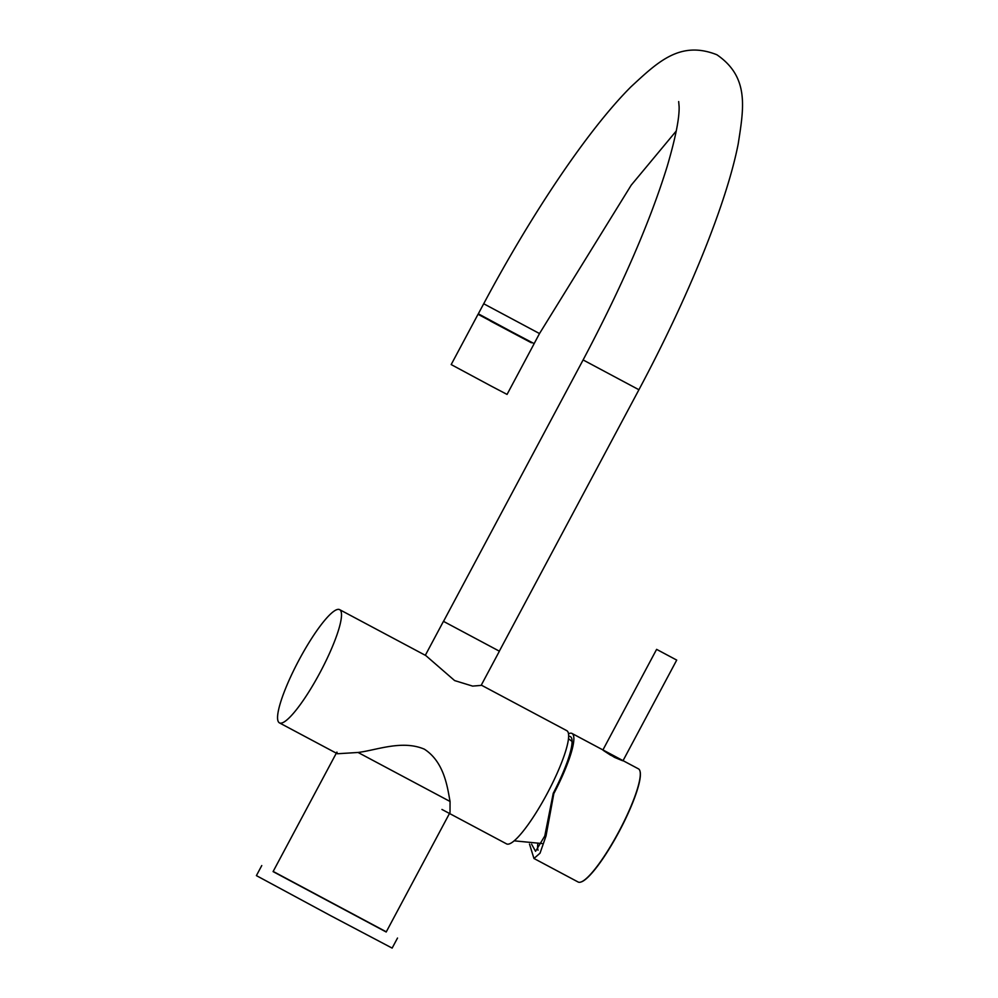 <?xml version="1.0" encoding="UTF-8"?>
<svg xmlns="http://www.w3.org/2000/svg" width="998" height="998" viewBox="0 0 998 998"><rect width="100%" height="100%" fill="white"/><g stroke="black" fill="none" stroke-linecap="round" stroke-linejoin="round"><path stroke-width="1.5" d="M506.46 843.834A64.121 12.226 -62 0 0 506.522 843.859A64.121 12.226 -62 0 0 547.391 793.16A64.121 12.226 -62 0 0 566.864 730.711A64.121 12.226 -62 0 0 566.814 730.686A64.121 12.226 -62 0 0 566.764 730.661M339.732 609.703A64.121 12.226 -62 0 0 339.682 609.666A64.121 12.226 -62 0 0 298.814 660.377A64.121 12.226 -62 0 0 279.34 722.814A64.121 12.226 -62 0 0 279.39 722.851A64.121 12.226 -62 0 0 320.258 672.141A64.121 12.226 -62 0 0 339.732 609.703M499.324 651.158L443.449 621.342L499.324 651.17L638.92 389.744L583.106 359.941C621.954 286.538 649.997 221.98 667.238 166.242C675.521 137.961 679.476 118.088 679.114 106.611L678.677 101.571M339.682 609.666L425.784 655.549L454.614 680.574L472.615 686.1L481.136 685.389L499.387 651.207M336.314 753.178L273.078 871.603L386.201 932.007L450.011 812.484L450.061 801.481C447.566 788.395 444.634 762.247 424.375 749.186C402.144 739.63 376.258 750.296 358.057 752.467L337.399 753.752L336.9 752.08M614.494 757.357C626.806 762.559 625.509 761.836 610.601 755.174C599.386 747.914 600.684 748.637 614.494 757.357L623.126 760.688L602.929 749.922L656.609 649.361L676.719 660.09L656.609 649.361M273.165 871.429L386.288 931.833M261.763 865.565L256.399 875.62L330.6 915.653L392.139 948.1L397.516 938.045M640.017 771.229A63.835 12.176 118 0 1 640.067 771.417A63.835 12.176 118 0 1 619.172 831.496A63.835 12.176 118 0 1 581.185 881.945A63.835 12.176 118 0 1 580.998 881.995M568.536 733.755A64.121 12.226 118 0 1 572.029 733.468A64.121 12.226 118 0 1 553.828 793.635L546.018 835.975L540.018 853.203L533.955 858.48L578.141 882.02A64.121 12.226 -62 0 0 580.811 882.057A64.121 12.226 -62 0 0 618.972 831.396A64.121 12.226 -62 0 0 639.967 771.042A64.121 12.226 -62 0 0 638.446 768.847L623.126 760.688M533.955 858.48L529.501 844.059M568.685 736.362A60.554 11.552 118 0 1 570.282 736.561A60.554 11.552 118 0 1 553.229 793.298L553.828 793.635M531.572 844.158L535.564 851.319L544.783 835.975L553.229 793.298M538.059 850.196A55.564 10.604 118 0 1 537.797 844.021M511.487 331.685L478.329 313.809L483.706 303.754L539.506 333.557L534.142 343.611L511.487 331.685M523.127 338.247L478.03 314.295L523.127 338.247M533.905 344.135L507.059 394.41L491.365 386.176L451.183 364.569L478.03 314.295M490.367 321.007L531.36 342.776L490.367 321.007M450.061 801.481L358.057 752.467M566.814 730.686L481.286 685.115M506.522 843.859L441.939 809.453M337.399 753.752L279.39 722.851M443.449 621.342L425.323 655.299M542.039 843.535L514.095 840.827M572.128 741.539L568.523 738.67M623.051 760.651L676.719 660.09M572.029 733.468L602.892 749.91M638.92 389.744C687.996 297.903 726.457 203.842 738.196 143.949C743.772 108.009 749.573 77.17 716.876 54.753C680.037 40.132 657.67 62.138 630.961 86.814C588.196 129.578 532.246 212.749 483.706 303.754M583.106 359.941L443.524 621.367M676.27 130.975L631.235 185.129L539.506 333.557"/></g></svg>
